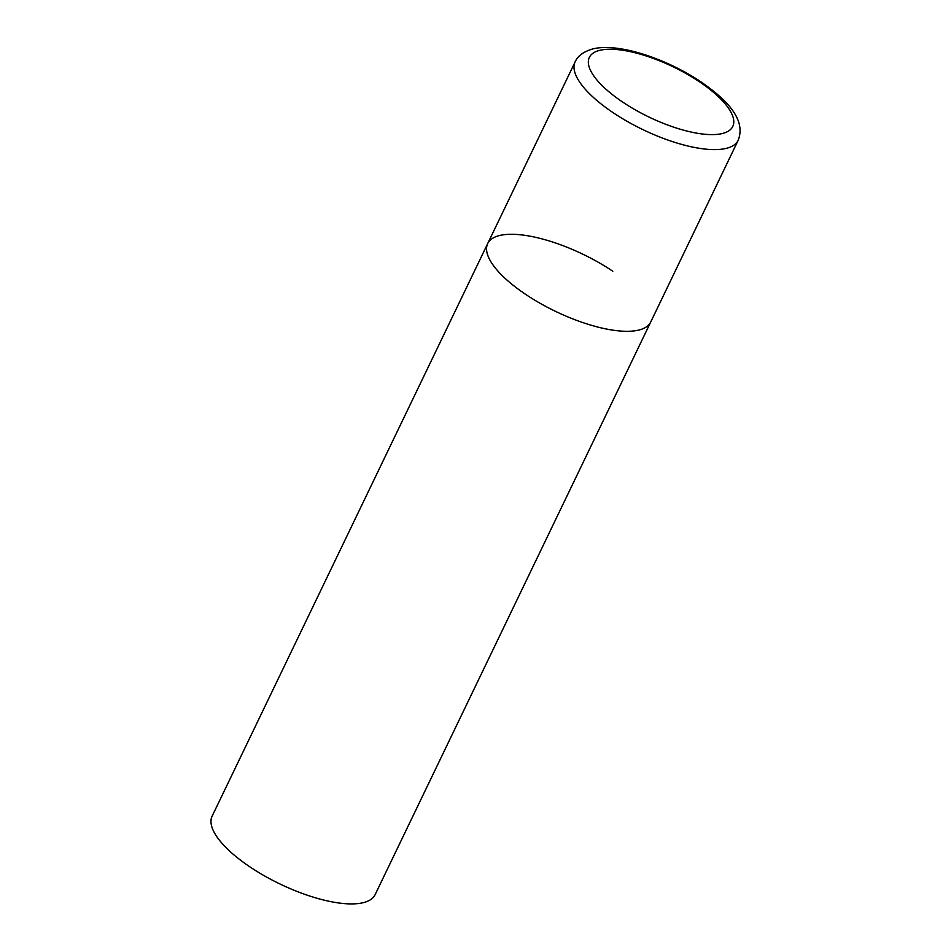 <?xml version="1.0" encoding="UTF-8"?>
<svg xmlns="http://www.w3.org/2000/svg" width="951" height="951" viewBox="0 0 951 951"><rect width="100%" height="100%" fill="white"/><g stroke="black" fill="none" stroke-linecap="round" stroke-linejoin="round"><path stroke-width="1.43" d="M639.417 329.914A90.452 31.68 25.7 0 0 650.71 322.02A90.452 31.68 -154.3 0 1 525.594 294.334A90.452 31.68 -154.3 0 1 487.697 243.563A90.452 31.68 25.7 0 0 539.978 303.226A90.452 31.68 25.7 0 0 639.417 329.914M575.141 61.863A90.452 31.68 25.7 0 0 627.422 121.514A90.452 31.68 25.7 0 0 726.873 148.213A90.452 31.68 25.7 0 0 738.166 140.32C746.44 119.457 726.635 99.023 698.022 79.908C663.002 57.333 616.355 42.391 592.081 49.131C583.189 51.901 577.542 56.145 575.141 61.863L487.697 243.563A90.452 31.68 -154.3 0 1 612.813 271.249M738.166 140.32L375.134 894.629A90.452 31.68 -154.3 0 1 250.006 866.943A90.452 31.68 -154.3 0 1 212.121 816.172L487.697 243.563M722.855 133.39A79.599 27.876 25.7 0 0 699.437 81.774A79.599 27.876 25.7 0 0 599.273 50.462A79.599 27.876 25.7 0 0 622.679 102.078A79.599 27.876 25.7 0 0 722.855 133.39"/></g></svg>
